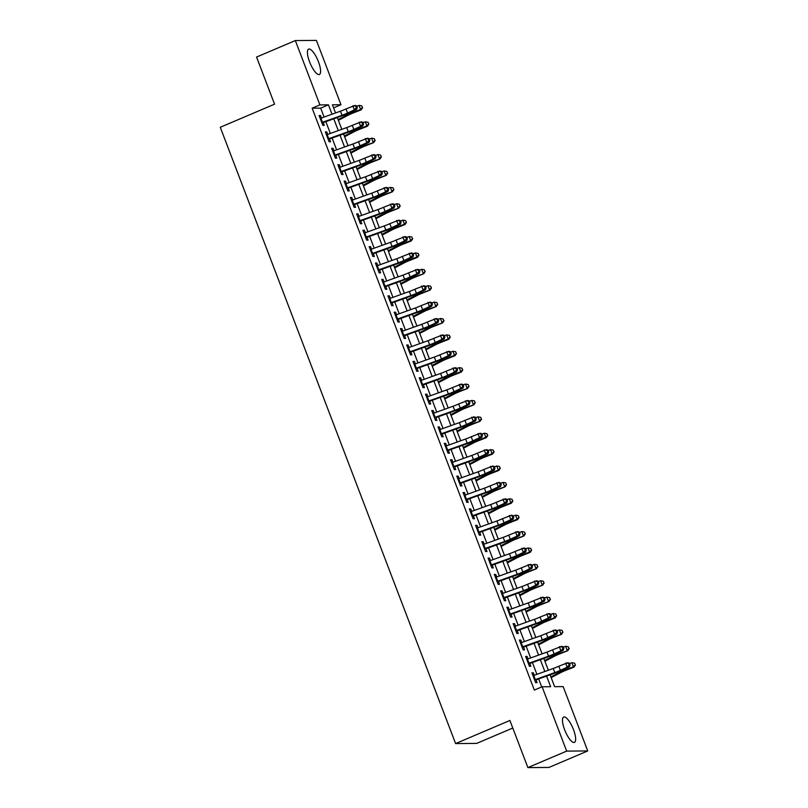 <?xml version="1.0" encoding="UTF-8"?>
<svg xmlns="http://www.w3.org/2000/svg" width="808" height="808" viewBox="0 0 808 808"><rect width="100%" height="100%" fill="white"/><g stroke="black" fill="none" stroke-linecap="round" stroke-linejoin="round"><path stroke-width="1.21" d="M564.62 729.745A13.787 4.131 -113 0 1 563.671 717.029A13.787 4.131 -113 0 1 573.508 729.685A13.787 4.131 -113 0 1 574.458 742.4A13.787 4.131 -113 0 1 564.62 729.745M309.565 61.822A13.787 4.131 -113 0 1 308.616 49.106A13.787 4.131 -113 0 1 318.453 61.751A13.787 4.131 -113 0 1 319.402 74.477A13.787 4.131 -113 0 1 309.565 61.822M512.787 728.038L476.669 743.4L455.601 743.572L220.271 127.27L274.558 104.181L256.56 57.055L295.334 40.562L316.403 40.4L340.976 104.737L332.431 104.798L335.542 112.958M333.603 107.868L340.976 104.737M550.107 674.842L554.631 686.679L563.166 686.608L587.729 750.945L566.671 751.107L542.097 686.77L550.642 686.709L546.592 676.094M566.671 751.107L527.887 767.6L548.955 767.438L587.729 750.945M534.27 675.286L533.32 672.822L531.896 672.832L535.654 682.659L537.078 682.649L535.835 679.387M528.008 658.894L527.068 656.429L525.644 656.439L529.402 666.277L530.816 666.257L529.573 662.994M521.746 642.501L520.807 640.037L519.382 640.047L523.14 649.885L524.564 649.874L523.311 646.602M515.494 626.119L514.544 623.645L513.12 623.655L516.878 633.492L518.302 633.482L517.059 630.21M509.232 609.727L508.293 607.252L506.869 607.263L510.616 617.1L512.04 617.09L510.797 613.817M502.97 593.335L502.031 590.86L500.606 590.87L504.364 600.708L505.788 600.697L504.535 597.435M496.718 576.942L495.769 574.468L494.344 574.488L498.102 584.315L499.526 584.305L498.273 581.043M490.456 560.55L489.507 558.086L488.082 558.096L491.84 567.923L493.264 567.913L492.022 564.651M484.194 544.158L483.255 541.693L481.831 541.703L485.588 551.541L487.012 551.521L485.76 548.258M477.932 527.765L476.993 525.301L475.569 525.311L479.326 535.149L480.75 535.138L479.498 531.866M471.68 511.383L470.731 508.909L469.307 508.919L473.064 518.756L474.488 518.746L473.246 515.474M465.418 494.991L464.479 492.516L463.055 492.526L466.802 502.364L468.226 502.354L466.984 499.081M459.156 478.599L458.217 476.124L456.793 476.134L460.55 485.972L461.974 485.962L460.722 482.699M452.904 462.206L451.955 459.732L450.531 459.752L454.288 469.579L455.712 469.569L454.46 466.307M446.642 445.814L445.693 443.35L444.279 443.36L448.026 453.187L449.45 453.177L448.208 449.915M440.38 429.422L439.441 426.957L438.017 426.967L441.774 436.805L443.198 436.795L441.946 433.522M434.118 413.039L433.179 410.565L431.755 410.575L435.512 420.413L436.936 420.402L435.684 417.13M427.866 396.647L426.917 394.173L425.493 394.183L429.25 404.02L430.674 404.01L429.432 400.738M421.604 380.255L420.665 377.78L419.241 377.791L422.998 387.628L424.412 387.618L423.17 384.356M415.342 363.863L414.403 361.388L412.979 361.408L416.736 371.236L418.16 371.226L416.908 367.963M409.09 347.47L408.141 345.006L406.717 345.016L410.474 354.843L411.898 354.833L410.656 351.571M402.828 331.078L401.889 328.614L400.465 328.624L404.212 338.461L405.636 338.441L404.394 335.179M396.566 314.686L395.627 312.221L394.203 312.231L397.96 322.069L399.384 322.059L398.132 318.786M390.315 298.304L389.365 295.829L387.941 295.839L391.698 305.676L393.122 305.666L391.87 302.394M384.053 281.911L383.103 279.437L381.679 279.447L385.436 289.284L386.86 289.274L385.618 286.002M377.791 265.519L376.851 263.044L375.427 263.055L379.184 272.892L380.608 272.882L379.356 269.62M371.529 249.127L370.589 246.652L369.165 246.672L372.922 256.5L374.346 256.489L373.094 253.227M365.277 232.734L364.327 230.27L362.903 230.28L366.66 240.107L368.084 240.097L366.842 236.835M359.015 216.342L358.075 213.878L356.651 213.888L360.398 223.725L361.822 223.705L360.58 220.443M352.753 199.95L351.813 197.485L350.389 197.495L354.146 207.333L355.571 207.323L354.318 204.05M346.501 183.567L345.551 181.093L344.127 181.103L347.884 190.941L349.309 190.93L348.056 187.658M340.239 167.175L339.289 164.701L337.875 164.711L341.622 174.548L343.046 174.538L341.804 171.266M333.977 150.783L333.037 148.308L331.613 148.319L335.37 158.156L336.795 158.146L335.542 154.883M327.715 134.391L326.775 131.916L325.351 131.936L329.109 141.764L330.533 141.754L329.28 138.491M324.099 117.059L320.685 108.131L312.151 108.201L534.34 690.072L542.097 686.77M541.714 686.931L538.663 678.932M536.906 674.347L532.401 662.54M530.644 657.954L526.139 646.158M524.382 641.562L519.877 629.765M518.13 625.17L513.625 613.373M511.868 608.778L507.363 596.981M505.606 592.385L501.101 580.588M499.354 576.003L494.849 564.196M493.092 559.611L488.587 547.814M486.83 543.218L482.326 531.422M480.578 526.826L476.064 515.029M474.316 510.434L469.812 498.637M468.054 494.041L463.55 482.245M461.792 477.649L457.288 465.852M455.54 461.267L451.036 449.46M449.278 444.875L444.774 433.078M443.016 428.482L438.512 416.686M436.764 412.09L432.26 400.293M430.502 395.698L425.998 383.901M424.24 379.305L419.736 367.509M417.978 362.913L413.474 351.116M411.726 346.531L407.222 334.724M405.464 330.139L400.96 318.342M399.202 313.746L394.698 301.95M392.951 297.354L388.446 285.557M386.689 280.962L382.184 269.165M380.427 264.57L375.922 252.773M374.175 248.187L369.66 236.38M367.913 231.795L363.408 219.998M361.651 215.403L357.146 203.606M355.389 199.01L350.884 187.214M349.137 182.618L344.632 170.821M342.875 166.226L338.37 154.429M336.613 149.833L332.108 138.037M330.361 133.451L325.856 121.644M321.463 117.998L320.513 115.534L319.089 115.544L322.846 125.371L324.271 125.361L323.028 122.099M527.887 767.6L509.899 720.473L455.601 743.572M312.151 108.201L319.907 104.899L295.334 40.562M332.027 114.221L328.442 104.828L319.907 104.899M544.834 671.499L540.33 659.702M538.572 655.116L534.068 643.32M532.32 638.724L527.816 626.927M526.058 622.332L521.554 610.535M519.797 605.939L515.292 594.143M513.545 589.547L509.04 577.75M507.283 573.155L502.778 561.358M501.021 556.773L496.516 544.966M494.759 540.38L490.254 528.584M488.507 523.988L484.002 512.191M482.245 507.596L477.74 495.799M475.983 491.203L471.478 479.407M469.731 474.811L465.226 463.014M463.469 458.419L458.964 446.622M457.207 442.037L452.702 430.23M450.955 425.644L446.44 413.848M444.693 409.252L440.188 397.455M438.431 392.86L433.926 381.063M432.169 376.467L427.664 364.671M425.917 360.075L421.412 348.278M419.655 343.683L415.15 331.886M413.393 327.301L408.888 315.504M407.141 310.908L402.636 299.111M400.879 294.516L396.375 282.719M394.617 278.124L390.113 266.327M388.355 261.731L383.851 249.935M382.103 245.339L377.599 233.542M375.841 228.957L371.337 217.15M369.579 212.565L365.075 200.768M363.327 196.172L358.823 184.376M357.065 179.78L352.561 167.983M350.803 163.388L346.299 151.591M344.551 146.995L340.037 135.199M338.289 130.603L333.785 118.806M337.3 117.554L341.804 129.351M343.562 133.946L348.066 145.743M349.814 150.328L354.318 162.125M356.076 166.721L360.58 178.518M362.337 183.113L366.842 194.91M368.599 199.505L373.104 211.302M374.851 215.898L379.356 227.694M381.113 232.29L385.618 244.087M387.375 248.672L391.88 260.479M393.627 265.064L398.132 276.861M399.889 281.457L404.394 293.254M406.151 297.849L410.656 309.646M412.403 314.241L416.918 326.038M418.665 330.634L423.17 342.43M424.927 347.026L429.432 358.823M431.189 363.408L435.694 375.215M437.441 379.8L441.946 391.597M443.703 396.193L448.208 407.989M449.965 412.585L454.47 424.382M456.217 428.977L460.722 440.774M462.479 445.37L466.984 457.166M468.741 461.762L473.246 473.559M475.003 478.144L479.508 489.941M481.255 494.536L485.76 506.333M487.517 510.929L492.022 522.726M493.779 527.321L498.284 539.118M500.031 543.713L504.535 555.51M506.293 560.106L510.797 571.902M512.555 576.488L517.059 588.295M518.807 592.88L523.321 604.677M525.069 609.272L529.573 621.069M531.331 625.665L535.835 637.462M537.593 642.057L542.097 653.854M543.845 658.449L548.349 670.246M320.685 108.131L328.442 104.828M319.291 116.049L320.513 115.534M325.543 132.441L326.775 131.916M331.805 148.834L333.037 148.308M338.067 165.226L339.289 164.701M344.329 181.618L345.551 181.093M350.581 198.011L351.813 197.485M356.843 214.393L358.075 213.878M363.105 230.785L364.327 230.27M369.357 247.177L370.589 246.652M375.619 263.57L376.851 263.044M381.881 279.962L383.103 279.437M388.143 296.354L389.365 295.829M394.395 312.746L395.627 312.221M400.657 329.129L401.889 328.614M406.919 345.521L408.141 345.006M413.171 361.913L414.403 361.388M419.433 378.306L420.665 377.78M425.695 394.698L426.917 394.173M431.947 411.09L433.179 410.565M438.209 427.483L439.441 426.957M444.471 443.865L445.693 443.35M450.733 460.257L451.955 459.732M456.985 476.649L458.217 476.124M463.247 493.042L464.479 492.516M469.509 509.434L470.731 508.909M475.761 525.826L476.993 525.301M482.022 542.208L483.255 541.693M488.284 558.601L489.507 558.086M494.546 574.993L495.769 574.468M500.798 591.385L502.031 590.86M507.06 607.778L508.293 607.252M513.322 624.17L514.544 623.645M519.574 640.562L520.807 640.037M525.836 656.944L527.068 656.429M532.098 673.337L533.32 672.822M320.21 118.453A6.181 0.727 -20.9 0 1 320.917 118.19L340.441 111.201A8.838 1.04 159.1 0 0 346.016 108.939L355.035 105.424L356.641 105.929L355.732 106.08L356.358 107.717L357.257 107.565L356.641 105.929M321.776 122.553A6.181 0.727 -20.9 0 1 322.483 122.291L342.006 115.302A8.838 1.04 159.1 0 0 347.581 113.039L354.359 109.898L352.793 105.797L355.732 106.08M356.358 107.717L354.359 109.898L356.601 109.524L349.834 112.655A13.251 1.566 -20.9 0 1 341.471 116.059L323.21 122.594M356.601 109.524L357.257 107.565M338.37 120.342L348.066 115.251A8.838 1.04 -20.9 0 1 353.136 112.989L361.146 109.848L360.62 109.484L352.611 112.635A13.251 1.566 159.1 0 0 345.006 116.029L338.098 119.655M362.439 107.525L361.812 105.888L362.439 107.525L360.62 109.484L359.055 105.393L356.772 106.292M359.055 105.393L361.812 105.888M362.651 107.666L361.146 109.848M326.462 134.845A6.181 0.727 -20.9 0 1 327.179 134.583L346.703 127.593A8.838 1.04 159.1 0 0 352.278 125.331L361.297 121.816L362.893 122.321L361.994 122.473L362.62 124.109L363.519 123.957L362.893 122.321M328.028 138.946A6.181 0.727 -20.9 0 1 328.745 138.683L348.268 131.694A8.838 1.04 159.1 0 0 353.843 129.431L360.61 126.29L359.045 122.19L361.994 122.473M362.62 124.109L360.61 126.29L362.863 125.907L356.086 129.048A13.251 1.566 -20.9 0 1 347.723 132.451L329.472 138.986M362.863 125.907L363.519 123.957M332.724 151.237A6.181 0.727 -20.9 0 1 333.441 150.975L352.955 143.986A8.838 1.04 159.1 0 0 358.53 141.723L367.559 138.208L369.155 138.713L368.256 138.865L368.882 140.501L369.781 140.35L369.155 138.713M334.29 155.338A6.181 0.727 -20.9 0 1 334.997 155.075L354.52 148.086A8.838 1.04 159.1 0 0 360.095 145.824L366.872 142.683L365.307 138.582L368.256 138.865M368.882 140.501L366.872 142.683L369.125 142.299L362.348 145.44A13.251 1.566 -20.9 0 1 353.985 148.844L335.734 155.378M369.125 142.299L369.781 140.35M338.986 167.63A6.181 0.727 -20.9 0 1 339.693 167.367L359.217 160.378A8.838 1.04 159.1 0 0 364.792 158.116L373.821 154.591L375.417 155.106L374.518 155.257L375.144 156.893L376.043 156.742L375.417 155.106M340.552 171.73A6.181 0.727 -20.9 0 1 341.259 171.468L360.782 164.478A8.838 1.04 159.1 0 0 366.357 162.206L373.134 159.075L371.569 154.974L374.518 155.257M375.144 156.893L373.134 159.075L375.387 158.691L368.61 161.832A13.251 1.566 -20.9 0 1 360.247 165.226L341.986 171.761M375.387 158.691L376.043 156.742M345.238 184.022A6.181 0.727 -20.9 0 1 345.955 183.759L365.479 176.77A8.838 1.04 159.1 0 0 371.054 174.498L380.073 170.983L381.669 171.498L380.77 171.639L381.396 173.286L382.295 173.134L381.669 171.498M346.804 188.113A6.181 0.727 -20.9 0 1 347.521 187.86L367.044 180.871A8.838 1.04 159.1 0 0 372.619 178.598L379.396 175.457L377.831 171.367L380.77 171.639M381.396 173.286L379.396 175.457L381.639 175.083L374.872 178.225A13.251 1.566 -20.9 0 1 366.499 181.618L348.248 188.153M381.639 175.083L382.295 173.134M344.622 136.734L354.328 131.643A8.838 1.04 -20.9 0 1 359.388 129.381L367.408 126.24L366.872 125.876L358.863 129.028A13.251 1.566 159.1 0 0 351.268 132.421L344.359 136.047M368.69 123.917L368.074 122.281L368.69 123.917L366.872 125.876L365.307 121.786L363.034 122.675M365.307 121.786L368.074 122.281M368.902 124.058L367.408 126.24M350.884 153.126L360.58 148.036A8.838 1.04 -20.9 0 1 365.65 145.773L373.66 142.622L365.125 145.42A13.251 1.566 159.1 0 0 357.52 148.813L350.621 152.429M374.952 140.309L374.326 138.673L374.952 140.309L373.134 142.269L371.569 138.168L369.286 139.067M371.569 138.168L374.326 138.673M375.164 140.451L373.66 142.622M357.146 169.518L366.842 164.428A8.838 1.04 -20.9 0 1 371.912 162.166L379.922 159.014L371.387 161.812A13.251 1.566 159.1 0 0 363.782 165.206L356.884 168.822M381.214 156.702L380.588 155.065L381.214 156.702L379.396 158.661L377.831 154.56L375.548 155.459M377.831 154.56L380.588 155.065M381.426 156.843L379.922 159.014M363.398 185.911L373.104 180.82A8.838 1.04 -20.9 0 1 378.164 178.558L386.184 175.407L377.639 178.204A13.251 1.566 159.1 0 0 370.044 181.598L363.135 185.214M387.476 173.094L386.85 171.458L387.476 173.094L385.658 175.053L384.093 170.953L381.81 171.852M384.093 170.953L386.85 171.458M387.678 173.235L386.184 175.407M351.5 200.414A6.181 0.727 -20.9 0 1 352.217 200.152L371.741 193.162A8.838 1.04 159.1 0 0 377.316 190.89L386.335 187.375L387.931 187.88L387.032 188.032L387.658 189.678L388.557 189.526L387.931 187.88M353.066 204.505A6.181 0.727 -20.9 0 1 353.783 204.242L373.296 197.253A8.838 1.04 159.1 0 0 378.881 194.991L385.648 191.849L384.083 187.749L387.032 188.032M387.658 189.678L385.648 191.849L387.901 191.476L381.124 194.617A13.251 1.566 -20.9 0 1 372.761 198.011L354.51 204.545M387.901 191.476L388.557 189.526M369.66 202.303L379.356 197.213A8.838 1.04 -20.9 0 1 384.426 194.95L392.435 191.799L383.901 194.597A13.251 1.566 159.1 0 0 376.296 197.98L369.397 201.606M393.728 189.486L393.102 187.84L393.728 189.486L391.91 191.446L390.345 187.345L388.072 188.244M390.345 187.345L393.102 187.84M393.94 189.627L392.435 191.799M357.762 216.797A6.181 0.727 -20.9 0 1 358.469 216.544L377.993 209.555A8.838 1.04 159.1 0 0 383.568 207.282L392.597 203.768L394.193 204.273L393.294 204.424L393.92 206.06L394.819 205.919L394.193 204.273M359.328 220.897A6.181 0.727 -20.9 0 1 360.035 220.635L379.558 213.645A8.838 1.04 159.1 0 0 385.133 211.383L391.91 208.242L390.345 204.141L393.294 204.424M393.92 206.06L391.91 208.242L394.163 207.868L387.386 211.009A13.251 1.566 -20.9 0 1 379.023 214.403L360.772 220.938M394.163 207.868L394.819 205.919M375.922 218.685L385.618 213.605A8.838 1.04 -20.9 0 1 390.688 211.343L398.697 208.191L390.163 210.979A13.251 1.566 159.1 0 0 382.558 214.373L375.659 217.998M399.99 205.868L399.364 204.232L399.99 205.868L398.172 207.838L396.607 203.737L394.324 204.636M396.607 203.737L399.364 204.232M400.202 206.02L398.697 208.191M364.024 233.189A6.181 0.727 -20.9 0 1 364.731 232.926L384.255 225.937A8.838 1.04 159.1 0 0 389.83 223.675L398.849 220.16L400.445 220.665L399.546 220.816L400.172 222.453L401.071 222.301L400.445 220.665M365.58 237.289A6.181 0.727 -20.9 0 1 366.297 237.027L385.82 230.038A8.838 1.04 159.1 0 0 391.395 227.775L398.172 224.634L396.607 220.534L399.546 220.816M400.172 222.453L398.172 224.634L400.414 224.26L393.647 227.391A13.251 1.566 -20.9 0 1 385.285 230.795L367.024 237.33M400.414 224.26L401.071 222.301M382.184 235.078L391.88 229.987A8.838 1.04 -20.9 0 1 396.95 227.725L404.959 224.584L404.434 224.22L396.415 227.371A13.251 1.566 159.1 0 0 388.82 230.765L381.911 234.391M406.252 222.261L405.626 220.624L406.252 222.261L404.434 224.22L402.869 220.129L400.586 221.018M402.869 220.129L405.626 220.624M406.464 222.402L404.959 224.584M370.276 249.581A6.181 0.727 -20.9 0 1 370.993 249.319L390.517 242.329A8.838 1.04 159.1 0 0 396.092 240.067L405.111 236.552L406.707 237.057L405.808 237.209L406.434 238.845L407.333 238.693L406.707 237.057M371.842 253.682A6.181 0.727 -20.9 0 1 372.559 253.419L392.082 246.43A8.838 1.04 159.1 0 0 397.657 244.167L404.424 241.026L402.859 236.926L405.808 237.209M406.434 238.845L404.424 241.026L406.676 240.643L399.899 243.784A13.251 1.566 -20.9 0 1 391.537 247.187L373.286 253.722M406.676 240.643L407.333 238.693M388.436 251.47L398.132 246.379A8.838 1.04 -20.9 0 1 403.202 244.117L411.211 240.966L410.686 240.612L402.677 243.763A13.251 1.566 159.1 0 0 395.072 247.157L388.173 250.783M412.504 238.653L411.878 237.017L412.504 238.653L410.686 240.612L409.121 236.522L406.848 237.411M409.121 236.522L411.878 237.017M412.716 238.794L411.211 240.966M376.538 265.973A6.181 0.727 -20.9 0 1 377.255 265.711L396.768 258.722A8.838 1.04 159.1 0 0 402.344 256.459L411.373 252.944L412.969 253.449L412.07 253.601L412.696 255.237L413.595 255.086L412.969 253.449M378.104 270.074A6.181 0.727 -20.9 0 1 378.811 269.811L398.334 262.822A8.838 1.04 159.1 0 0 403.909 260.55L410.686 257.419L409.121 253.318L412.07 253.601M412.696 255.237L410.686 257.419L412.939 257.035L406.161 260.176A13.251 1.566 -20.9 0 1 397.799 263.58L379.548 270.114M412.939 257.035L413.595 255.086M394.698 267.862L404.394 262.772A8.838 1.04 -20.9 0 1 409.464 260.509L417.473 257.358L416.948 257.005L408.939 260.156A13.251 1.566 159.1 0 0 401.334 263.549L394.435 267.165M418.766 255.045L418.14 253.409L418.766 255.045L416.948 257.005L415.383 252.904L413.1 253.803M415.383 252.904L418.14 253.409M418.978 255.187L417.473 257.358M382.8 282.366A6.181 0.727 -20.9 0 1 383.507 282.103L403.03 275.114A8.838 1.04 159.1 0 0 408.606 272.851L417.635 269.327L419.231 269.842L418.322 269.993L418.948 271.629L419.857 271.478L419.231 269.842M384.366 286.456A6.181 0.727 -20.9 0 1 385.073 286.204L404.596 279.214A8.838 1.04 159.1 0 0 410.171 276.942L416.948 273.801L415.383 269.71L418.322 269.993M418.948 271.629L416.948 273.801L419.19 273.427L412.423 276.568A13.251 1.566 -20.9 0 1 404.061 279.962L385.8 286.497M419.19 273.427L419.857 271.478M400.96 284.254L410.656 279.164A8.838 1.04 -20.9 0 1 415.726 276.902L423.735 273.75L415.201 276.548A13.251 1.566 159.1 0 0 407.596 279.942L400.697 283.558M425.028 271.438L424.402 269.801L425.028 271.438L423.21 273.397L421.645 269.296L419.362 270.195M421.645 269.296L424.402 269.801M425.24 271.579L423.735 273.75M389.052 298.758A6.181 0.727 -20.9 0 1 389.769 298.495L409.292 291.506A8.838 1.04 159.1 0 0 414.868 289.234L423.887 285.719L425.483 286.224L424.584 286.375L425.21 288.022L426.109 287.87L425.483 286.224M390.618 302.849A6.181 0.727 -20.9 0 1 391.335 302.586L410.858 295.597A8.838 1.04 159.1 0 0 416.433 293.334L423.2 290.193L421.645 286.103L424.584 286.375M425.21 288.022L423.2 290.193L425.452 289.82L418.675 292.961A13.251 1.566 -20.9 0 1 410.312 296.354L392.062 302.889M425.452 289.82L426.109 287.87M407.212 300.647L416.918 295.556A8.838 1.04 -20.9 0 1 421.978 293.294L429.997 290.143L421.453 292.94A13.251 1.566 159.1 0 0 413.858 296.334L406.949 299.95M431.29 287.83L430.664 286.184L431.29 287.83L429.462 289.789L427.907 285.689L425.624 286.587M427.907 285.689L430.664 286.184M431.492 287.971L429.997 290.143M395.314 315.14A6.181 0.727 -20.9 0 1 396.031 314.888L415.544 307.899A8.838 1.04 159.1 0 0 421.13 305.626L430.149 302.111L431.745 302.616L430.846 302.768L431.472 304.414L432.371 304.262L431.745 302.616M396.88 319.241A6.181 0.727 -20.9 0 1 397.597 318.978L417.11 311.989A8.838 1.04 159.1 0 0 422.685 309.727L429.462 306.586L427.897 302.485L430.846 302.768M431.472 304.414L429.462 306.586L431.714 306.212L424.937 309.353A13.251 1.566 -20.9 0 1 416.575 312.746L398.324 319.281M431.714 306.212L432.371 304.262M413.474 317.029L423.17 311.949A8.838 1.04 -20.9 0 1 428.24 309.686L436.249 306.535L427.715 309.323A13.251 1.566 159.1 0 0 420.109 312.716L413.211 316.342M437.542 304.222L436.916 302.576L437.542 304.222L435.724 306.181L434.159 302.081L431.876 302.98M434.159 302.081L436.916 302.576M437.754 304.364L436.249 306.535M401.576 331.533A6.181 0.727 -20.9 0 1 402.283 331.27L421.806 324.281A8.838 1.04 159.1 0 0 427.381 322.018L436.411 318.504L438.007 319.009L437.108 319.16L437.734 320.796L438.633 320.645L438.007 319.009M403.142 335.633A6.181 0.727 -20.9 0 1 403.849 335.37L423.372 328.381A8.838 1.04 159.1 0 0 428.947 326.119L435.724 322.978L434.159 318.877L437.108 319.16M437.734 320.796L435.724 322.978L437.976 322.604L431.199 325.735A13.251 1.566 -20.9 0 1 422.837 329.139L404.586 335.674M437.976 322.604L438.633 320.645M407.828 347.925A6.181 0.727 -20.9 0 1 408.545 347.662L428.068 340.673A8.838 1.04 159.1 0 0 433.644 338.411L442.663 334.896L444.259 335.401L443.36 335.552L443.986 337.189L444.885 337.037L444.259 335.401M409.393 352.025A6.181 0.727 -20.9 0 1 410.111 351.763L429.634 344.774A8.838 1.04 159.1 0 0 435.209 342.511L441.986 339.37L440.421 335.269L443.36 335.552M443.986 337.189L441.986 339.37L444.228 338.986L437.461 342.127A13.251 1.566 -20.9 0 1 429.088 345.531L410.838 352.066M444.228 338.986L444.885 337.037M414.09 364.317A6.181 0.727 -20.9 0 1 414.807 364.055L434.33 357.065A8.838 1.04 159.1 0 0 439.906 354.803L448.925 351.288L450.521 351.793L449.622 351.945L450.248 353.581L451.147 353.429L450.521 351.793M415.655 368.418A6.181 0.727 -20.9 0 1 416.373 368.155L435.886 361.166A8.838 1.04 159.1 0 0 441.471 358.904L448.238 355.762L446.673 351.662L449.622 351.945M450.248 353.581L448.238 355.762L450.49 355.379L443.713 358.52A13.251 1.566 -20.9 0 1 435.35 361.923L417.1 368.458M450.49 355.379L451.147 353.429M420.352 380.709A6.181 0.727 -20.9 0 1 421.059 380.447L440.582 373.458A8.838 1.04 159.1 0 0 446.157 371.195L455.187 367.67L456.783 368.185L455.884 368.337L456.51 369.973L457.409 369.822L456.783 368.185M421.917 384.81A6.181 0.727 -20.9 0 1 422.624 384.547L442.148 377.558A8.838 1.04 159.1 0 0 447.723 375.286L454.5 372.155L452.935 368.054L455.884 368.337M456.51 369.973L454.5 372.155L456.752 371.771L449.975 374.912A13.251 1.566 -20.9 0 1 441.612 378.316L423.362 384.85M456.752 371.771L457.409 369.822M426.614 397.102A6.181 0.727 -20.9 0 1 427.321 396.839L446.844 389.85A8.838 1.04 159.1 0 0 452.419 387.587L461.439 384.063L463.045 384.578L462.136 384.729L462.762 386.365L463.661 386.214L463.045 384.578M428.179 401.192A6.181 0.727 -20.9 0 1 428.886 400.94L448.41 393.951A8.838 1.04 159.1 0 0 453.985 391.678L460.762 388.537L459.196 384.446L462.136 384.729M462.762 386.365L460.762 388.537L463.004 388.163L456.237 391.304A13.251 1.566 -20.9 0 1 447.874 394.698L429.614 401.233M463.004 388.163L463.661 386.214M432.866 413.494A6.181 0.727 -20.9 0 1 433.583 413.231L453.106 406.242A8.838 1.04 159.1 0 0 458.681 403.97L467.701 400.455L469.296 400.96L468.398 401.111L469.024 402.758L469.923 402.606L469.296 400.96M434.431 417.584A6.181 0.727 -20.9 0 1 435.148 417.322L454.672 410.333A8.838 1.04 159.1 0 0 460.247 408.07L467.014 404.929L465.448 400.839L468.398 401.111M469.024 402.758L467.014 404.929L469.266 404.555L462.489 407.697A13.251 1.566 -20.9 0 1 454.126 411.09L435.876 417.625M469.266 404.555L469.923 402.606M439.128 429.876A6.181 0.727 -20.9 0 1 439.845 429.624L459.358 422.635A8.838 1.04 159.1 0 0 464.933 420.362L473.963 416.847L475.559 417.352L474.66 417.504L475.286 419.15L476.185 418.999L475.559 417.352M440.693 433.977A6.181 0.727 -20.9 0 1 441.4 433.714L460.924 426.725A8.838 1.04 159.1 0 0 466.499 424.463L473.276 421.321L471.71 417.221L474.66 417.504M475.286 419.15L473.276 421.321L475.528 420.948L468.751 424.089A13.251 1.566 -20.9 0 1 460.388 427.483L442.138 434.017M475.528 420.948L476.185 418.999M445.39 446.269A6.181 0.727 -20.9 0 1 446.097 446.006L465.62 439.017A8.838 1.04 159.1 0 0 471.195 436.754L480.225 433.239L481.821 433.745L480.922 433.896L481.548 435.532L482.447 435.381L481.821 433.745M446.955 450.369A6.181 0.727 -20.9 0 1 447.662 450.106L467.186 443.117A8.838 1.04 159.1 0 0 472.761 440.855L479.538 437.714L477.972 433.613L480.922 433.896M481.548 435.532L479.538 437.714L481.79 437.34L475.013 440.471A13.251 1.566 -20.9 0 1 466.65 443.875L448.4 450.409M481.79 437.34L482.447 435.381M451.642 462.661A6.181 0.727 -20.9 0 1 452.359 462.398L471.882 455.409A8.838 1.04 159.1 0 0 477.457 453.147L486.477 449.632L488.072 450.137L487.174 450.288L487.8 451.924L488.699 451.773L488.072 450.137M453.207 466.761A6.181 0.727 -20.9 0 1 453.924 466.499L473.448 459.51A8.838 1.04 159.1 0 0 479.023 457.247L485.8 454.106L484.234 450.006L487.174 450.288M487.8 451.924L485.8 454.106L488.042 453.722L481.275 456.863A13.251 1.566 -20.9 0 1 472.902 460.267L454.651 466.802M488.042 453.722L488.699 451.773M457.904 479.053A6.181 0.727 -20.9 0 1 458.621 478.791L478.144 471.801A8.838 1.04 159.1 0 0 483.719 469.539L492.739 466.024L494.334 466.529L493.435 466.681L494.062 468.317L494.961 468.165L494.334 466.529M459.469 483.154A6.181 0.727 -20.9 0 1 460.186 482.891L479.7 475.902A8.838 1.04 159.1 0 0 485.285 473.639L492.052 470.498L490.486 466.398L493.435 466.681M494.062 468.317L492.052 470.498L494.304 470.115L487.527 473.256A13.251 1.566 -20.9 0 1 479.164 476.659L460.913 483.194M494.304 470.115L494.961 468.165M464.166 495.445A6.181 0.727 -20.9 0 1 464.873 495.183L484.396 488.194A8.838 1.04 159.1 0 0 489.971 485.931L499.001 482.406L500.596 482.921L499.697 483.073L500.324 484.709L501.223 484.558L500.596 482.921M465.731 499.546A6.181 0.727 -20.9 0 1 466.438 499.283L485.962 492.294A8.838 1.04 159.1 0 0 491.537 490.022L498.314 486.891L496.748 482.79L499.697 483.073M500.324 484.709L498.314 486.891L500.566 486.507L493.789 489.648A13.251 1.566 -20.9 0 1 485.426 493.042L467.175 499.576M500.566 486.507L501.223 484.558M470.428 511.838A6.181 0.727 -20.9 0 1 471.135 511.575L490.658 504.586A8.838 1.04 159.1 0 0 496.233 502.313L505.252 498.799L506.848 499.314L505.949 499.455L506.576 501.101L507.474 500.95L506.848 499.314M471.983 515.928A6.181 0.727 -20.9 0 1 472.7 515.676L492.224 508.686A8.838 1.04 159.1 0 0 497.799 506.414L504.576 503.273L503.01 499.182L505.949 499.455M506.576 501.101L504.576 503.273L506.818 502.899L500.051 506.04A13.251 1.566 -20.9 0 1 491.688 509.434L473.427 515.969M506.818 502.899L507.474 500.95M476.68 528.23A6.181 0.727 -20.9 0 1 477.397 527.967L496.92 520.978A8.838 1.04 159.1 0 0 502.495 518.706L511.514 515.191L513.11 515.696L512.211 515.847L512.838 517.494L513.736 517.342L513.11 515.696M478.245 532.32A6.181 0.727 -20.9 0 1 478.962 532.058L498.486 525.069A8.838 1.04 159.1 0 0 504.061 522.806L510.828 519.665L509.262 515.565L512.211 515.847M512.838 517.494L510.828 519.665L513.08 519.291L506.303 522.433A13.251 1.566 -20.9 0 1 497.94 525.826L479.689 532.361M513.08 519.291L513.736 517.342M482.942 544.612A6.181 0.727 -20.9 0 1 483.659 544.36L503.172 537.37A8.838 1.04 159.1 0 0 508.747 535.098L517.776 531.583L519.372 532.088L518.473 532.24L519.1 533.876L519.999 533.735L519.372 532.088M484.507 548.713A6.181 0.727 -20.9 0 1 485.214 548.45L504.737 541.461A8.838 1.04 159.1 0 0 510.313 539.199L517.09 536.058L515.524 531.957L518.473 532.24M519.1 533.876L517.09 536.058L519.342 535.684L512.565 538.825A13.251 1.566 -20.9 0 1 504.202 542.219L485.951 548.753M519.342 535.684L519.999 533.735M489.204 561.005A6.181 0.727 -20.9 0 1 489.911 560.742L509.434 553.753A8.838 1.04 159.1 0 0 515.009 551.49L524.038 547.976L525.634 548.481L524.725 548.632L525.351 550.268L526.26 550.117L525.634 548.481M490.769 565.105A6.181 0.727 -20.9 0 1 491.476 564.842L510.999 557.853A8.838 1.04 159.1 0 0 516.575 555.591L523.352 552.45L521.786 548.349L524.725 548.632M525.351 550.268L523.352 552.45L525.594 552.076L518.827 555.207A13.251 1.566 -20.9 0 1 510.464 558.611L492.203 565.145M525.594 552.076L526.26 550.117M495.456 577.397A6.181 0.727 -20.9 0 1 496.173 577.134L515.696 570.145A8.838 1.04 159.1 0 0 521.271 567.883L530.29 564.368L531.886 564.873L530.987 565.024L531.614 566.66L532.512 566.509L531.886 564.873M497.021 581.497A6.181 0.727 -20.9 0 1 497.738 581.235L517.261 574.246A8.838 1.04 159.1 0 0 522.837 571.983L529.604 568.842L528.048 564.741L530.987 565.024M531.614 566.66L529.604 568.842L531.856 568.458L525.079 571.599A13.251 1.566 -20.9 0 1 516.716 575.003L498.465 581.538M531.856 568.458L532.512 566.509M501.718 593.789A6.181 0.727 -20.9 0 1 502.435 593.526L521.948 586.537A8.838 1.04 159.1 0 0 527.533 584.275L536.552 580.76L538.148 581.265L537.249 581.417L537.875 583.053L538.774 582.901L538.148 581.265M503.283 597.89A6.181 0.727 -20.9 0 1 504 597.627L523.513 590.638A8.838 1.04 159.1 0 0 529.089 588.365L535.866 585.234L534.3 581.134L537.249 581.417M537.875 583.053L535.866 585.234L538.118 584.851L531.341 587.992A13.251 1.566 -20.9 0 1 522.978 591.395L504.727 597.93M538.118 584.851L538.774 582.901M507.979 610.181A6.181 0.727 -20.9 0 1 508.686 609.919L528.21 602.93A8.838 1.04 159.1 0 0 533.785 600.667L542.814 597.142L544.41 597.657L543.511 597.809L544.138 599.445L545.036 599.294L544.41 597.657M509.545 614.272A6.181 0.727 -20.9 0 1 510.252 614.019L529.775 607.03A8.838 1.04 159.1 0 0 535.351 604.758L542.128 601.617L540.562 597.526L543.511 597.809M544.138 599.445L542.128 601.617L544.38 601.243L537.603 604.384A13.251 1.566 -20.9 0 1 529.24 607.778L510.989 614.312M544.38 601.243L545.036 599.294M514.231 626.574A6.181 0.727 -20.9 0 1 514.949 626.311L534.472 619.322A8.838 1.04 159.1 0 0 540.047 617.049L549.066 613.535L550.662 614.04L549.763 614.191L550.389 615.837L551.288 615.686L550.662 614.04M515.797 630.664A6.181 0.727 -20.9 0 1 516.514 630.402L536.037 623.412A8.838 1.04 159.1 0 0 541.612 621.15L548.39 618.009L546.824 613.918L549.763 614.191M550.389 615.837L548.39 618.009L550.632 617.635L543.865 620.776A13.251 1.566 -20.9 0 1 535.492 624.17L517.241 630.705M550.632 617.635L551.288 615.686M520.493 642.956A6.181 0.727 -20.9 0 1 521.21 642.703L540.734 635.714A8.838 1.04 159.1 0 0 546.309 633.442L555.328 629.927L556.924 630.432L556.025 630.583L556.651 632.23L557.55 632.078L556.924 630.432M522.059 647.057A6.181 0.727 -20.9 0 1 522.776 646.794L542.299 639.805A8.838 1.04 159.1 0 0 547.875 637.542L554.641 634.401L553.076 630.301L556.025 630.583M556.651 632.23L554.641 634.401L556.894 634.028L550.117 637.169A13.251 1.566 -20.9 0 1 541.754 640.562L523.503 647.097M556.894 634.028L557.55 632.078M526.755 659.348A6.181 0.727 -20.9 0 1 527.462 659.086L546.986 652.096A8.838 1.04 159.1 0 0 552.561 649.834L561.59 646.319L563.186 646.824L562.287 646.976L562.913 648.612L563.812 648.46L563.186 646.824M528.321 663.449A6.181 0.727 -20.9 0 1 529.028 663.186L548.551 656.197A8.838 1.04 159.1 0 0 554.126 653.935L560.904 650.793L559.338 646.693L562.287 646.976M562.913 648.612L560.904 650.793L563.156 650.42L556.379 653.551A13.251 1.566 -20.9 0 1 548.016 656.955L529.765 663.489M563.156 650.42L563.812 648.46M533.017 675.74A6.181 0.727 -20.9 0 1 533.724 675.478L553.248 668.489A8.838 1.04 159.1 0 0 558.823 666.226L567.842 662.712L569.448 663.216L568.539 663.368L569.165 665.004L570.064 664.853L569.448 663.216M534.583 679.841A6.181 0.727 -20.9 0 1 535.29 679.579L554.813 672.589A8.838 1.04 159.1 0 0 560.388 670.327L567.165 667.186L565.6 663.085L568.539 663.368M569.165 665.004L567.165 667.186L569.408 666.802L562.641 669.943A13.251 1.566 -20.9 0 1 554.278 673.347L536.017 679.881M569.408 666.802L570.064 664.853M419.736 333.421L429.432 328.331A8.838 1.04 -20.9 0 1 434.502 326.079L442.511 322.927L433.977 325.715A13.251 1.566 159.1 0 0 426.371 329.109L419.473 332.734M443.804 320.604L443.178 318.968L443.804 320.604L441.986 322.574L440.421 318.473L438.138 319.372M440.421 318.473L443.178 318.968M444.016 320.756L442.511 322.927M425.998 349.814L435.694 344.723A8.838 1.04 -20.9 0 1 440.764 342.461L448.773 339.32L448.248 338.956L440.229 342.107A13.251 1.566 159.1 0 0 432.634 345.501L425.725 349.127M450.066 336.997L449.44 335.36L450.066 336.997L448.248 338.956L446.683 334.865L444.4 335.754M446.683 334.865L449.44 335.36M450.278 337.138L448.773 339.32M432.25 366.206L441.946 361.115A8.838 1.04 -20.9 0 1 447.016 358.853L455.025 355.702L454.5 355.348L446.491 358.5A13.251 1.566 159.1 0 0 438.885 361.893L431.987 365.519M456.318 353.389L455.692 351.753L456.318 353.389L454.5 355.348L452.935 351.258L450.662 352.147M452.935 351.258L455.692 351.753M456.53 353.53L455.025 355.702M438.512 382.598L448.208 377.508A8.838 1.04 -20.9 0 1 453.278 375.245L461.287 372.094L460.762 371.741L452.753 374.892A13.251 1.566 159.1 0 0 445.147 378.285L438.249 381.901M462.58 369.781L461.954 368.145L462.58 369.781L460.762 371.741L459.196 367.64L456.914 368.539M459.196 367.64L461.954 368.145M462.792 369.923L461.287 372.094M444.774 398.99L454.47 393.9A8.838 1.04 -20.9 0 1 459.54 391.638L467.549 388.486L459.015 391.284A13.251 1.566 159.1 0 0 451.409 394.678L444.501 398.294M468.842 386.174L468.216 384.537L468.842 386.174L467.024 388.133L465.459 384.032L463.176 384.931M465.459 384.032L468.216 384.537M469.054 386.315L467.549 388.486M451.026 415.383L460.732 410.292A8.838 1.04 -20.9 0 1 465.792 408.03L473.811 404.879L465.267 407.676A13.251 1.566 159.1 0 0 457.671 411.06L450.763 414.686M475.104 402.566L474.478 400.919L475.104 402.566L473.276 404.525L471.71 400.425L469.438 401.324M471.71 400.425L474.478 400.919M475.306 402.707L473.811 404.879M457.288 431.765L466.984 426.685A8.838 1.04 -20.9 0 1 472.054 424.422L480.063 421.271L471.529 424.059A13.251 1.566 159.1 0 0 463.923 427.452L457.025 431.078M481.356 418.958L480.73 417.312L481.356 418.958L479.538 420.918L477.972 416.817L475.69 417.716M477.972 416.817L480.73 417.312M481.568 419.099L480.063 421.271M463.55 448.157L473.246 443.067A8.838 1.04 -20.9 0 1 478.316 440.804L486.325 437.663L485.8 437.3L477.791 440.451A13.251 1.566 159.1 0 0 470.185 443.844L463.287 447.47M487.618 435.34L486.992 433.704L487.618 435.34L485.8 437.3L484.234 433.209L481.952 434.108M484.234 433.209L486.992 433.704M487.83 435.482L486.325 437.663M469.801 464.549L479.508 459.459A8.838 1.04 -20.9 0 1 484.568 457.197L492.587 454.056L492.062 453.692L484.043 456.843A13.251 1.566 159.1 0 0 476.447 460.237L469.539 463.863M493.88 451.733L493.254 450.096L493.88 451.733L492.062 453.692L490.496 449.601L488.214 450.49M490.496 449.601L493.254 450.096M494.082 451.874L492.587 454.056M476.064 480.942L485.76 475.851A8.838 1.04 -20.9 0 1 490.83 473.589L498.839 470.438L498.314 470.084L490.305 473.236A13.251 1.566 159.1 0 0 482.699 476.629L475.801 480.245M500.132 468.125L499.506 466.489L500.132 468.125L498.314 470.084L496.748 465.984L494.476 466.883M496.748 465.984L499.506 466.489M500.344 468.266L498.839 470.438M482.326 497.334L492.022 492.244A8.838 1.04 -20.9 0 1 497.092 489.981L505.101 486.83L496.566 489.628A13.251 1.566 159.1 0 0 488.961 493.021L482.063 496.637M506.394 484.517L505.768 482.881L506.394 484.517L504.576 486.477L503.01 482.376L500.728 483.275M503.01 482.376L505.768 482.881M506.606 484.659L505.101 486.83M488.587 513.726L498.284 508.636A8.838 1.04 -20.9 0 1 503.354 506.374L511.363 503.222L510.838 502.869L502.818 506.02A13.251 1.566 159.1 0 0 495.223 509.414L488.315 513.029M512.656 500.909L512.03 499.273L512.656 500.909L510.838 502.869L509.272 498.768L506.99 499.667M509.272 498.768L512.03 499.273M512.868 501.051L511.363 503.222M494.839 530.119L504.535 525.028A8.838 1.04 -20.9 0 1 509.606 522.766L517.615 519.615L517.09 519.261L509.08 522.412A13.251 1.566 159.1 0 0 501.475 525.796L494.577 529.422M518.908 517.302L518.281 515.655L518.908 517.302L517.09 519.261L515.524 515.161L513.252 516.059M515.524 515.161L518.281 515.655M519.12 517.443L517.615 519.615M501.101 546.501L510.797 541.421A8.838 1.04 -20.9 0 1 515.868 539.158L523.877 536.007L515.342 538.795A13.251 1.566 159.1 0 0 507.737 542.188L500.839 545.814M525.17 533.684L524.543 532.048L525.17 533.684L523.352 535.654L521.786 531.553L519.504 532.452M521.786 531.553L524.543 532.048M525.382 533.835L523.877 536.007M507.363 562.893L517.059 557.803A8.838 1.04 -20.9 0 1 522.13 555.54L530.139 552.399L529.614 552.036L521.604 555.187A13.251 1.566 159.1 0 0 513.999 558.58L507.101 562.206M531.432 550.076L530.805 548.44L531.432 550.076L529.614 552.036L528.048 547.945L525.766 548.834M528.048 547.945L530.805 548.44M531.644 550.218L530.139 552.399M513.615 579.285L523.321 574.195A8.838 1.04 -20.9 0 1 528.381 571.933L536.401 568.781L527.856 571.579A13.251 1.566 159.1 0 0 520.261 574.973L513.353 578.599M537.694 566.469L537.067 564.832L537.694 566.469L535.866 568.428L534.31 564.337L532.028 565.226M534.31 564.337L537.067 564.832M537.896 566.61L536.401 568.781M519.877 595.678L529.573 590.587A8.838 1.04 -20.9 0 1 534.644 588.325L542.653 585.174L534.118 587.971A13.251 1.566 159.1 0 0 526.513 591.365L519.615 594.981M543.946 582.861L543.319 581.225L543.946 582.861L542.128 584.82L540.562 580.72L538.29 581.619M540.562 580.72L543.319 581.225M544.158 583.002L542.653 585.174M526.139 612.07L535.835 606.98A8.838 1.04 -20.9 0 1 540.905 604.717L548.915 601.566L540.38 604.364A13.251 1.566 159.1 0 0 532.775 607.757L525.877 611.373M550.208 599.253L549.581 597.617L550.208 599.253L548.39 601.213L546.824 597.112L544.541 598.011M546.824 597.112L549.581 597.617M550.42 599.395L548.915 601.566M532.401 628.462L542.097 623.372A8.838 1.04 -20.9 0 1 547.168 621.11L555.177 617.958L554.652 617.605L546.632 620.756A13.251 1.566 159.1 0 0 539.037 624.15L532.129 627.765M556.47 615.645L555.843 613.999L556.47 615.645L554.652 617.605L553.086 613.504L550.803 614.403M553.086 613.504L555.843 613.999M556.682 615.787L555.177 617.958M538.653 644.845L548.349 639.764A8.838 1.04 -20.9 0 1 553.419 637.502L561.429 634.351L552.894 637.138A13.251 1.566 159.1 0 0 545.289 640.532L538.391 644.158M562.721 632.038L562.095 630.391L562.721 632.038L560.904 633.997L559.338 629.897L557.065 630.795M559.338 629.897L562.095 630.391M562.934 632.179L561.429 634.351M544.915 661.237L554.611 656.146A8.838 1.04 -20.9 0 1 559.681 653.894L567.691 650.743L559.156 653.531A13.251 1.566 159.1 0 0 551.551 656.924L544.653 660.55M568.984 648.42L568.357 646.784L568.984 648.42L567.165 650.389L565.6 646.289L563.317 647.188M565.6 646.289L568.357 646.784M569.196 648.572L567.691 650.743M551.177 677.629L560.873 672.539A8.838 1.04 -20.9 0 1 565.943 670.276L573.953 667.135L573.428 666.772L565.418 669.923A13.251 1.566 159.1 0 0 557.813 673.317L550.905 676.942M575.245 664.812L574.619 663.176L575.245 664.812L573.428 666.772L571.862 662.681L569.579 663.57M571.862 662.681L574.619 663.176M575.458 664.954L573.953 667.135M340.441 111.201L342.006 115.302M346.016 108.939L347.581 113.039M320.917 118.19L322.483 122.291M352.611 112.635L352.197 111.565M345.006 116.029L344.572 114.898M346.703 127.593L348.268 131.694M352.278 125.331L353.843 129.431M327.179 134.583L328.745 138.683M352.955 143.986L354.52 148.086M358.53 141.723L360.095 145.824M333.441 150.975L334.997 155.075M359.217 160.378L360.782 164.478M364.792 158.116L366.357 162.206M339.693 167.367L341.259 171.468M365.479 176.77L367.044 180.871M371.054 174.498L372.619 178.598M345.955 183.759L347.521 187.86M358.863 129.028L358.459 127.957M351.268 132.421L350.834 131.29M365.125 145.42L364.711 144.349M357.52 148.813L357.086 147.672M371.387 161.812L370.973 160.731M363.782 165.206L363.348 164.064M377.639 178.204L377.235 177.124M370.044 181.598L369.609 180.457M371.741 193.162L373.296 197.253M377.316 190.89L378.881 194.991M352.217 200.152L353.783 204.242M383.901 194.597L383.487 193.516M376.296 197.98L375.861 196.849M377.993 209.555L379.558 213.645M383.568 207.282L385.133 211.383M358.469 216.544L360.035 220.635M390.163 210.979L389.749 209.908M382.558 214.373L382.123 213.241M384.255 225.937L385.82 230.038M389.83 223.675L391.395 227.775M364.731 232.926L366.297 237.027M396.415 227.371L396.011 226.301M388.82 230.765L388.385 229.634M390.517 242.329L392.082 246.43M396.092 240.067L397.657 244.167M370.993 249.319L372.559 253.419M402.677 243.763L402.273 242.693M395.072 247.157L394.647 246.016M396.768 258.722L398.334 262.822M402.344 256.459L403.909 260.55M377.255 265.711L378.811 269.811M408.939 260.156L408.525 259.085M401.334 263.549L400.899 262.408M403.03 275.114L404.596 279.214M408.606 272.851L410.171 276.942M383.507 282.103L385.073 286.204M415.201 276.548L414.787 275.467M407.596 279.942L407.161 278.8M409.292 291.506L410.858 295.597M414.868 289.234L416.433 293.334M389.769 298.495L391.335 302.586M421.453 292.94L421.049 291.86M413.858 296.334L413.423 295.193M415.544 307.899L417.11 311.989M421.13 305.626L422.685 309.727M396.031 314.888L397.597 318.978M427.715 309.323L427.301 308.252M420.109 312.716L419.675 311.585M421.806 324.281L423.372 328.381M427.381 322.018L428.947 326.119M402.283 331.27L403.849 335.37M428.068 340.673L429.634 344.774M433.644 338.411L435.209 342.511M408.545 347.662L410.111 351.763M434.33 357.065L435.886 361.166M439.906 354.803L441.471 358.904M414.807 364.055L416.373 368.155M440.582 373.458L442.148 377.558M446.157 371.195L447.723 375.286M421.059 380.447L422.624 384.547M446.844 389.85L448.41 393.951M452.419 387.587L453.985 391.678M427.321 396.839L428.886 400.94M453.106 406.242L454.672 410.333M458.681 403.97L460.247 408.07M433.583 413.231L435.148 417.322M459.358 422.635L460.924 426.725M464.933 420.362L466.499 424.463M439.845 429.624L441.4 433.714M465.62 439.017L467.186 443.117M471.195 436.754L472.761 440.855M446.097 446.006L447.662 450.106M471.882 455.409L473.448 459.51M477.457 453.147L479.023 457.247M452.359 462.398L453.924 466.499M478.144 471.801L479.7 475.902M483.719 469.539L485.285 473.639M458.621 478.791L460.186 482.891M484.396 488.194L485.962 492.294M489.971 485.931L491.537 490.022M464.873 495.183L466.438 499.283M490.658 504.586L492.224 508.686M496.233 502.313L497.799 506.414M471.135 511.575L472.7 515.676M496.92 520.978L498.486 525.069M502.495 518.706L504.061 522.806M477.397 527.967L478.962 532.058M503.172 537.37L504.737 541.461M508.747 535.098L510.313 539.199M483.659 544.36L485.214 548.45M509.434 553.753L510.999 557.853M515.009 551.49L516.575 555.591M489.911 560.742L491.476 564.842M515.696 570.145L517.261 574.246M521.271 567.883L522.837 571.983M496.173 577.134L497.738 581.235M521.948 586.537L523.513 590.638M527.533 584.275L529.089 588.365M502.435 593.526L504 597.627M528.21 602.93L529.775 607.03M533.785 600.667L535.351 604.758M508.686 609.919L510.252 614.019M534.472 619.322L536.037 623.412M540.047 617.049L541.612 621.15M514.949 626.311L516.514 630.402M540.734 635.714L542.299 639.805M546.309 633.442L547.875 637.542M521.21 642.703L522.776 646.794M546.986 652.096L548.551 656.197M552.561 649.834L554.126 653.935M527.462 659.086L529.028 663.186M553.248 668.489L554.813 672.589M558.823 666.226L560.388 670.327M533.724 675.478L535.29 679.579M433.977 325.715L433.563 324.644M426.371 329.109L425.937 327.977M440.229 342.107L439.825 341.037M432.634 345.501L432.199 344.37M446.491 358.5L446.077 357.429M438.885 361.893L438.451 360.752M452.753 374.892L452.339 373.811M445.147 378.285L444.713 377.144M459.015 391.284L458.601 390.203M451.409 394.678L450.975 393.536M465.267 407.676L464.863 406.596M457.671 411.06L457.237 409.929M471.529 424.059L471.115 422.988M463.923 427.452L463.489 426.321M477.791 440.451L477.376 439.38M470.185 443.844L469.751 442.713M484.043 456.843L483.639 455.773M476.447 460.237L476.013 459.106M490.305 473.236L489.89 472.165M482.699 476.629L482.265 475.488M496.566 489.628L496.152 488.547M488.961 493.021L488.527 491.88M502.818 506.02L502.414 504.939M495.223 509.414L494.789 508.272M509.08 522.412L508.676 521.332M501.475 525.796L501.051 524.665M515.342 538.795L514.928 537.724M507.737 542.188L507.303 541.057M521.604 555.187L521.19 554.116M513.999 558.58L513.565 557.449M527.856 571.579L527.452 570.509M520.261 574.973L519.827 573.832M534.118 587.971L533.704 586.901M526.513 591.365L526.079 590.224M540.38 604.364L539.966 603.283M532.775 607.757L532.341 606.616M546.632 620.756L546.228 619.675M539.037 624.15L538.603 623.008M552.894 637.138L552.49 636.068M545.289 640.532L544.855 639.401M559.156 653.531L558.742 652.46M551.551 656.924L551.117 655.793M565.418 669.923L565.004 668.852M557.813 673.317L557.379 672.185"/></g></svg>
